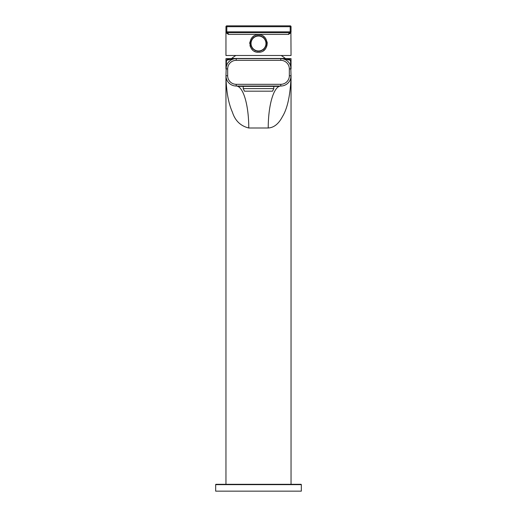<?xml version="1.0" encoding="UTF-8"?>
<svg xmlns="http://www.w3.org/2000/svg" width="517" height="517" viewBox="0 0 517 517"><rect width="100%" height="100%" fill="white"/><g stroke="black" fill="none" stroke-linecap="round" stroke-linejoin="round"><path stroke-width="0.78" d="M225.955 484.3L225.955 75.753C226.252 91.141 228.411 103.284 232.417 112.189C235.119 120.726 240.573 125.993 248.774 127.996L268.226 127.996C273.913 127.667 278.644 123.886 282.418 116.674C287.555 108.35 290.431 94.714 291.045 75.753L290.515 60.334C280.737 57.852 282.088 58.906 280.744 58.621M291.045 484.3L291.045 75.753A10.275 10.275 0 0 1 280.77 86.029L281.306 86.016M289.333 68.903A8.563 8.563 0 0 0 280.77 60.334L236.23 60.334A8.563 8.563 0 0 0 227.667 68.903L227.667 75.753A8.563 8.563 0 0 0 236.23 84.316L280.77 84.316A8.563 8.563 0 0 0 289.333 75.753L289.333 68.903L291.045 68.903L291.045 58.621L289.216 58.621L290.515 60.334L288.518 59.054A1.713 1.512 119.6 0 1 288.215 58.621L227.784 58.621L226.491 60.334L225.955 75.753A10.275 10.275 0 0 0 236.23 86.029L280.77 86.029A41.967 12.544 90 0 0 268.226 127.996M235.842 55.487A42.95 42.95 0 0 0 231.629 58.466A0.517 0.517 0 0 0 231.5 58.621L236.191 58.621M236.23 60.334L236.23 58.621A10.275 10.275 0 0 0 225.955 68.903L225.955 58.621L227.784 58.621M289.216 58.621L286.541 58.621L288.518 59.054M291.045 68.903A10.275 10.275 0 0 0 280.77 58.621L280.841 58.621M227.667 68.903L225.955 68.903A10.275 10.275 0 0 1 236.23 58.621C234.434 58.499 231.189 59.074 226.491 60.334L228.482 59.054L230.459 58.621M228.482 59.054A1.713 1.512 60.4 0 0 228.785 58.621M236.095 58.621L234.815 58.718M233.645 58.957L232.721 59.242M232.605 59.287L231.946 59.558M231.913 59.571L231.209 59.933M230.492 60.373L229.852 60.844M229.58 61.071L228.818 61.781M228.798 61.807L228.352 62.299M227.596 63.332L227.331 63.765M227.28 63.856L226.491 65.614M226.278 66.338L226.2 66.667M226.11 67.126L225.994 67.973M291 67.921L290.871 67.023M290.683 66.195L290.483 65.543M290.451 65.452L289.875 64.14M288.622 62.273L288.085 61.685M288.066 61.659L287.465 61.103M286.761 60.554L286.399 60.302M286.05 60.088L285.345 59.694M285.319 59.688L284.589 59.358M284.531 59.339L283.387 58.964M282.217 58.725L280.77 58.621L280.77 60.334M281.526 86.003L282.211 85.932M282.851 85.816L283.458 85.673M284.02 85.505L285.067 85.092M285.106 85.072L285.578 84.833M286.631 84.193L287.097 83.851M287.161 83.806L287.698 83.347M288.777 82.19L289.048 81.848M289.268 81.537L289.533 81.117M289.688 80.859L290.031 80.206M290.05 80.161L290.328 79.521M290.367 79.437L290.632 78.655M290.69 78.442L291.045 75.753L289.333 75.753M248.774 127.996A41.967 12.544 90 0 0 236.23 86.029L234.964 85.951M226.007 76.794L226.116 77.582M226.149 77.737L226.62 79.385M226.704 79.605L226.95 80.161M228.863 82.92L229.393 83.424M229.406 83.437L229.949 83.89M231.261 84.749L232.023 85.131M232.87 85.467L233.826 85.744M290.192 25.85L226.808 25.85A0.86 0.86 0 0 0 225.955 26.71A0.86 0.86 0 0 1 226.808 25.85L226.808 31.847L225.955 31.847L226.091 32.7L228.398 34.413A1.713 1.583 90 0 0 226.808 32.7A0.86 0.86 0 0 1 225.955 31.847L226.808 32.7L226.808 31.847L290.192 31.847L290.192 32.7A0.86 0.86 0 0 0 291.045 31.847L290.192 31.847L290.192 25.85A0.86 0.86 0 0 1 291.045 26.71L291.045 31.847L290.192 32.7L291 32.132A1.713 1.648 19.5 0 0 290.909 32.7L291.045 55.487L225.955 55.487L225.955 26.71L291.045 26.71A0.86 0.86 0 0 0 290.192 25.85A0.86 0.86 0 0 1 291.045 26.71M226.091 32.7A1.713 1.648 160.5 0 0 226 32.132L226.181 32.429M226.672 32.687L225.955 31.847M228.398 34.413L288.602 34.413L290.909 32.7M260.161 34.917A8.737 8.737 0 0 0 258.5 34.755C269.738 34.342 269.848 52.747 258.5 52.23C247.365 52.902 247.061 34.458 258.5 34.755A8.737 8.737 0 0 0 256.82 34.923M288.609 34.413A1.713 1.583 90 0 1 290.192 32.7L226.808 32.7M253.537 36.3A8.737 8.737 0 0 0 252.264 37.379M252.115 37.528A8.737 8.737 0 0 0 251.204 38.691M249.885 42.039A8.737 8.737 0 0 0 249.769 43.732M249.976 45.399A8.737 8.737 0 0 0 250.499 47.008M251.314 48.462A8.737 8.737 0 0 0 252.328 49.671M254.655 51.338A8.737 8.737 0 0 0 255.139 51.558M256.839 52.068A8.737 8.737 0 0 0 260.18 52.068M263.411 36.268A8.737 8.737 0 0 1 264.368 37.024M264.685 37.321A8.737 8.737 0 0 1 265.738 38.601M267.095 41.929A8.737 8.737 0 0 1 267.237 43.615M267.16 44.669A8.737 8.737 0 0 1 267.056 45.27M266.727 46.44A8.737 8.737 0 0 1 266.552 46.885M265.757 48.359A8.737 8.737 0 0 1 264.736 49.613M264.51 49.832A8.737 8.737 0 0 1 263.463 50.685M266.21 43.493A7.71 7.71 0 0 0 258.5 35.783A7.71 7.71 0 0 0 250.79 43.493A7.71 7.71 0 0 0 258.5 51.202A7.71 7.71 0 0 0 266.21 43.493M281.158 55.487A42.95 42.95 0 0 1 285.371 58.466L231.629 58.466M300.984 484.3L216.016 484.3A0.343 0.343 0 0 0 215.673 484.642L215.673 491.15L301.327 491.15L301.327 484.642A0.343 0.343 0 0 0 300.984 484.3M277.939 86.029L277.597 86.371L239.403 86.371L239.061 86.029M273.797 86.371L273.797 88.601L272.549 91.173L244.451 91.173L243.203 88.601L273.797 88.601M243.203 86.371L243.203 88.601M280.77 84.316L280.77 86.029M227.667 75.753L225.955 75.753A10.275 10.275 0 0 0 236.23 86.029L236.23 84.316M283.975 59.138L285.52 59.138M231.48 59.138L233.025 59.138M250.81 43.493A7.69 7.69 0 0 1 258.5 35.802A7.69 7.69 0 0 1 266.19 43.493A7.69 7.69 0 0 1 258.5 51.183A7.69 7.69 0 0 1 250.81 43.493M265.964 43.493A7.464 7.464 0 0 1 258.5 50.957A7.464 7.464 0 0 1 251.036 43.493A7.464 7.464 0 0 1 258.5 36.028A7.464 7.464 0 0 1 265.964 43.493M284.033 58.867L282.999 58.867M234.001 58.867L232.967 58.867M301.327 484.642L215.673 484.642M225.961 68.561L225.994 67.966M226 67.934L226.071 67.339M226.123 67.036L227.222 63.953M228.036 62.699L229.07 61.529M284.434 59.3L285.029 59.545M285.772 59.92L286.14 60.14M288.15 61.749L289.035 62.796M289.753 63.914L290.373 65.239M290.496 65.588L290.838 66.848M290.909 67.21L291.039 68.554M280.783 58.621L288.829 58.621"/></g></svg>

